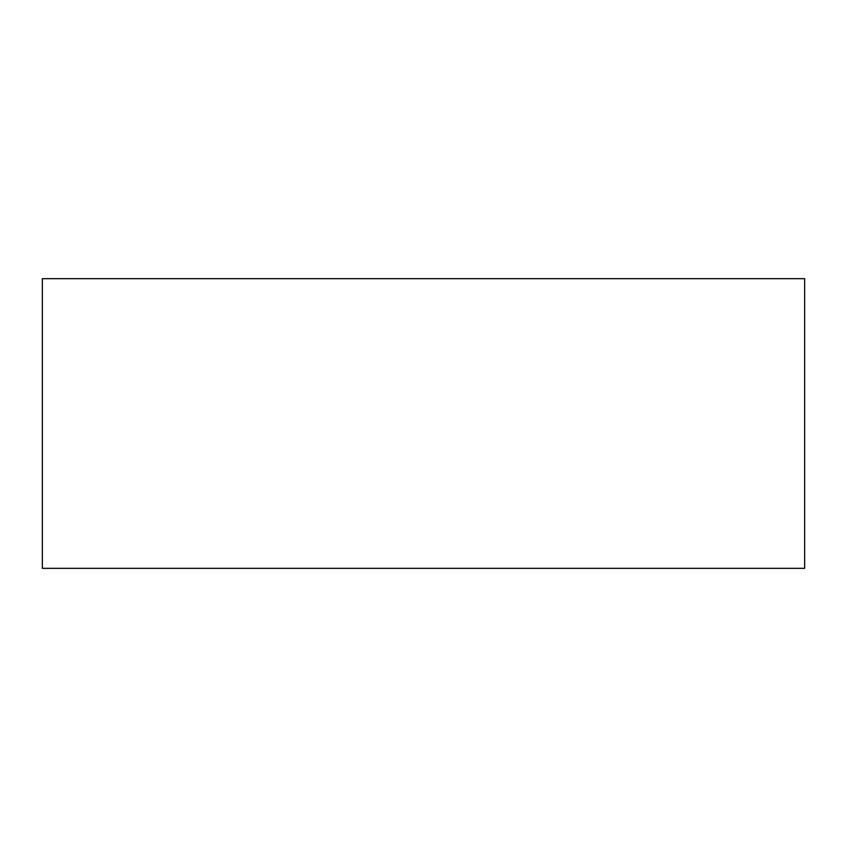 <?xml version="1.0" encoding="UTF-8"?>
<svg xmlns="http://www.w3.org/2000/svg" width="847" height="847" viewBox="0 0 847 847"><rect width="100%" height="100%" fill="white"/><g stroke="black" fill="none" stroke-linecap="round" stroke-linejoin="round"><path stroke-width="1.27" d="M42.35 278.663L42.35 568.337L42.35 278.663L804.65 278.663L804.65 568.337L804.65 278.663L42.35 278.663M804.65 568.337L42.35 568.337L804.65 568.337"/></g></svg>
